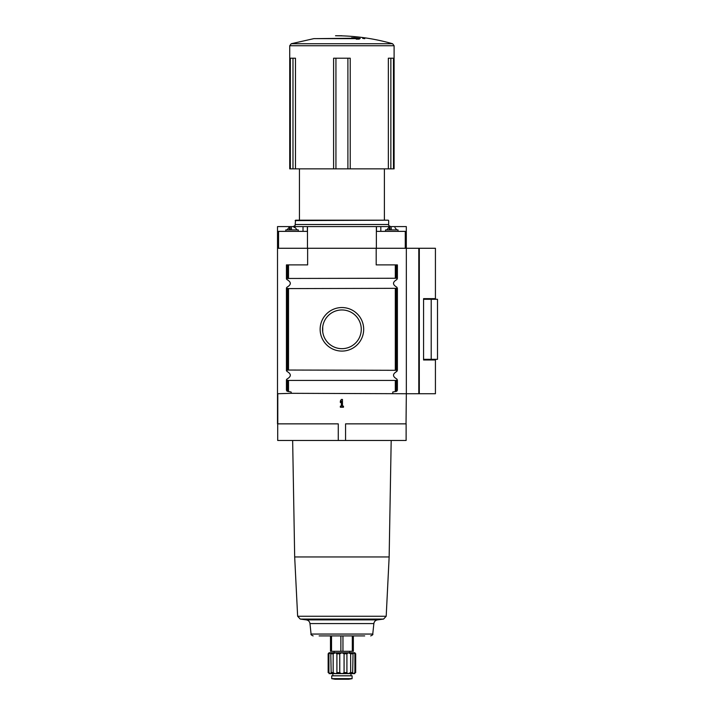 <?xml version="1.0" encoding="UTF-8"?>
<svg xmlns="http://www.w3.org/2000/svg" width="715" height="715" viewBox="0 0 715 715"><rect width="100%" height="100%" fill="white"/><g stroke="black" fill="none" stroke-linecap="round" stroke-linejoin="round"><path stroke-width="1.07" d="M328.927 653.787L328.158 653.787L328.158 672.592C329.284 673.923 329.284 673.923 328.158 672.592L328.927 672.592L328.927 653.787L330.759 652.75L329.034 652.75L328.158 653.787M330.759 652.75L331.081 653.787L333.163 653.787L335.478 652.75L330.759 652.75L331.179 673.128M336.908 653.787L339.759 653.787L341.913 652.75L335.478 652.75L336.908 653.787L336.908 672.592C336.22 673.923 334.978 673.923 333.163 672.592L331.081 672.592C331.331 673.923 330.616 673.923 328.927 672.592M344.076 653.787L346.918 653.787L348.357 652.75L341.913 652.75L344.076 653.787L344.076 672.592C342.637 673.923 341.198 673.923 339.759 672.592L336.908 672.592M350.663 653.787L352.745 653.787L353.076 652.75L348.357 652.75L350.663 653.787L350.663 672.592C348.857 673.923 347.606 673.923 346.918 672.592L344.076 672.592M352.656 673.128L353.076 652.75L354.908 653.787L354.908 672.592C353.219 673.923 352.495 673.923 352.745 672.592L350.663 672.592L348.151 673.619M354.908 653.787L355.668 653.787L354.801 652.75L355.668 653.787L355.668 672.592L354.908 672.592M333.163 653.787L333.163 672.592M339.759 653.787L339.759 672.592M346.918 653.787L346.918 672.592M290.344 168.856L289.727 168.856L289.727 45.742L394.099 45.742L394.099 168.856L295.483 168.856L295.483 58.21L290.344 58.21L290.344 168.856L295.483 168.856M350.225 168.856L350.225 58.21L333.601 58.21L333.601 168.856M393.482 168.856L393.482 58.21L388.343 58.21L388.343 168.856M322.554 329.32A19.359 19.359 0 0 1 351.592 312.553A19.359 19.359 0 0 1 351.592 346.078A19.359 19.359 0 0 1 322.554 329.32M322.724 326.818L322.724 331.814M277.518 231.365L307.37 231.365L307.37 226.584L277.518 226.584L277.5 423.861L338.267 423.861L338.267 440.485L406.12 440.485L406.12 423.861M419.312 393.733L435.426 393.733L435.426 359.985L423.575 359.985L423.575 298.647L435.426 298.647L435.426 248.275L419.312 248.275L419.312 393.733L406.334 393.733L406.334 248.275L376.197 248.275L376.197 264.899L397.397 264.899L397.397 278.466L396.879 278.251L396.879 264.899M406.334 393.733L406.031 423.861L406.334 393.733M320.141 329.32A21.772 21.772 0 0 1 352.799 310.462A21.772 21.772 0 0 1 352.799 348.169A21.772 21.772 0 0 1 320.141 329.32M287.019 391.185L286.438 390.131L286.438 379.719L287.019 379.013C291.407 376.501 291.407 373.981 287.019 371.46L286.438 370.307L288.511 370.039L397.397 370.307L397.397 288.324L288.511 288.592L286.438 288.324L287.019 287.171C291.407 284.65 291.407 282.139 287.019 279.619L286.438 278.913L286.438 264.899L307.629 264.899L307.629 248.275L376.197 248.275M277.795 423.861L277.795 393.733L291.425 393.313L291.077 391.999L288.511 391.543L288.511 380.434L395.842 380.434L397.397 380.166L396.816 379.013C392.428 376.501 392.428 373.981 396.816 371.46L397.397 370.307M291.425 393.313L406.031 393.733M396.816 391.185L397.397 390.131L396.369 391.364L392.75 391.999L392.821 393.733M397.397 390.131L397.397 380.166M397.397 278.466L396.816 279.619C392.428 282.139 392.428 284.65 396.816 287.171L397.397 288.324M288.511 380.434L286.438 380.166M286.438 390.131L286.956 391.15L288.511 391.543M286.438 370.763L286.438 287.868M286.438 278.466L396.879 278.251M384.393 168.856L384.393 220.184L388.254 220.184L295.581 220.184L295.161 224.501C295.572 225.154 294.884 225.851 293.087 226.584M299.442 168.856L299.442 220.184M307.37 226.584L376.465 226.584L376.465 231.365L406.308 231.365L406.308 226.584L376.465 226.584M307.468 226.584L307.468 248.275M406.308 231.365L406.308 248.275M376.367 226.584L376.367 248.275M277.706 423.861L277.706 440.485L338.267 440.485M307.629 248.275L277.5 248.275M406.334 248.275L419.312 248.275M340.358 407.237L340.358 406.147L341.368 406.147L341.368 401.008L340.358 402.563L340.358 401.008L341.368 399.444L342.458 399.444L342.458 406.147L343.477 406.147L343.477 407.237L340.358 407.237M406.031 423.861L345.568 423.861L345.568 440.485M389.371 227.62L389.192 229.533M398.023 231.365L398.023 229.908L385.555 229.908L385.555 231.365M289.629 227.62L289.45 229.533M298.28 231.365L298.28 229.908L285.812 229.908L285.812 231.365M356.946 39.137L356.946 38.628L356.258 39.164L359.153 39.111L360.199 38.422L354.39 37.752L351.539 37.806L355.918 38.226L316.361 38.628M356.946 38.628L313.867 38.628L291.237 43.74L289.727 45.742M362.693 37.663L362.693 38.387L364.775 38.664L364.775 37.94L362.693 37.663M423.575 359.341L437.5 359.341L437.5 299.29L431.208 299.29L431.208 359.341M423.575 299.29L431.208 299.29M364.686 635.912L319.14 635.912M353.344 635.912L353.344 651.294L330.491 651.294L330.491 635.912M349.707 651.294L349.707 652.75L334.12 652.75L334.12 651.294M354.801 652.75L353.076 652.75M355.668 653.787L355.668 672.592C354.551 673.923 354.551 673.923 355.668 672.592M354.801 673.628L329.034 673.628M352.102 675.809L331.733 675.809L331.733 678.633L352.102 678.633L352.102 675.809L352.102 678.633M395.315 370.039L395.315 288.592M288.511 370.039L288.511 288.592M395.315 391.543L395.315 380.434M396.879 391.15L396.879 380.38M396.879 370.093L396.879 288.538M395.842 391.454L395.842 380.434M395.842 370.048L395.842 288.583M287.993 391.454L287.993 380.434M287.993 370.048L287.993 288.583M286.956 391.15L286.956 380.38M286.956 370.093L286.956 288.538M395.315 278.198L395.315 264.899M288.511 278.198L288.511 264.899M395.842 278.198L395.842 264.899M287.993 278.198L287.993 264.899M286.956 278.251L286.956 264.899M278.555 231.365L278.555 248.275M405.271 231.365L405.271 248.275M380.818 226.584L380.818 231.365M389.693 226.584L389.693 227.62M294.142 226.584L294.142 227.62M303.017 226.584L303.017 231.365M391.221 229.533L391.221 227.62M389.934 229.533L389.934 227.62M291.479 229.533L291.479 227.62M290.201 229.533L290.201 227.62M341.913 35.75L335.514 35.75L341.913 35.848C359.136 36.385 376.027 39.021 392.598 43.74L291.237 43.74M388.254 220.184L295.161 220.595M388.665 220.595L388.665 224.501L295.161 224.501M418.793 248.275L418.793 393.733M292.98 58.21L292.98 168.856M335.934 58.21L335.934 168.856M347.901 58.21L347.901 168.856M390.855 58.21L390.855 168.856M391.185 440.485L389.148 556.958L294.678 556.958L292.649 440.485M389.148 556.958L386.198 616.25L297.637 616.25L300.255 619.074L306.288 619.878L377.538 619.878L383.571 619.074L300.255 619.074M309.97 623.569L311.07 634.053L372.756 634.053L373.865 623.569L309.97 623.569C309.604 621.478 308.38 620.245 306.288 619.878M331.528 651.294L331.528 635.912M340.876 651.294L340.876 635.912M342.959 651.294L342.959 635.912M352.307 651.294L352.307 635.912M348.831 679.241L334.995 679.241L348.777 679.25L352.102 678.669M394.921 227.62L396.816 229.908M388.647 227.62L386.752 229.908M295.179 227.62L297.074 229.908M288.905 227.62L287.01 229.908M392.598 43.74L394.099 45.742M388.665 224.501C388.254 225.154 388.951 225.851 390.748 226.584M294.678 556.958L297.637 616.25M386.198 616.25L383.571 619.074M373.865 623.569C374.222 621.478 375.447 620.245 377.538 619.878M372.756 634.053C373.23 634.464 372.542 635.081 370.692 635.912M311.07 634.053C310.596 634.464 311.293 635.081 313.134 635.912M332.859 673.736L332.859 675.809M350.976 673.736L350.976 675.809M348.473 678.973L341.913 679.25M334.995 679.241L331.733 678.669"/></g></svg>
